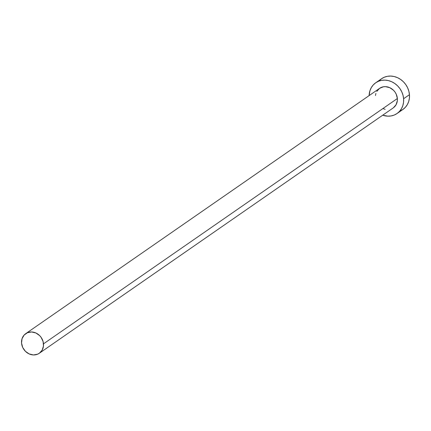 <?xml version="1.0" encoding="UTF-8"?>
<svg xmlns="http://www.w3.org/2000/svg" width="431" height="431" viewBox="0 0 431 431"><rect width="100%" height="100%" fill="white"/><g stroke="black" fill="none" stroke-linecap="round" stroke-linejoin="round"><path stroke-width="0.65" d="M376.769 91.437L379.544 88.377L383.364 86.798L385.492 86.653L389.759 87.671L393.514 90.284L395.017 92.072L396.186 94.098L397.366 98.521A11.928 10.538 -124.7 0 0 390.798 88.204A11.928 10.538 -124.7 0 0 379.598 88.339L25.725 333.653A11.928 10.538 55.3 0 1 36.926 333.519A11.928 10.538 55.3 0 1 43.493 343.836L397.366 98.521L397.334 100.757L396.019 104.841L393.239 107.906M39.318 353.258L393.191 107.939A11.928 10.538 -124.7 0 0 397.366 98.521L43.493 343.836A11.928 10.538 55.3 0 1 39.318 353.258A11.928 10.538 55.3 0 1 28.117 353.388A11.928 10.538 55.3 0 1 21.55 343.071A11.928 10.538 55.3 0 1 25.725 333.653M397.053 113.515L402.899 109.463A18.705 16.534 -124.7 0 0 409.45 94.685A18.705 16.534 -124.7 0 0 399.149 78.507A18.705 16.534 -124.7 0 0 381.58 78.711L375.735 82.763A18.705 16.534 55.3 0 1 393.304 82.558A18.705 16.534 55.3 0 1 403.605 98.737L409.45 94.685L403.605 98.737A18.705 16.534 55.3 0 1 397.053 113.515A18.705 16.534 55.3 0 1 382.717 115.196L387.814 116.16L391.143 115.934L394.29 115.018L397.134 113.455L399.564 111.306L401.493 108.65L402.84 105.59L403.551 102.244L403.605 98.737L402.996 95.213L401.751 91.798L399.914 88.624L397.56 85.823L394.774 83.49L391.671 81.718L388.358 80.581L384.975 80.118L381.645 80.349L378.499 81.26L375.654 82.822L373.219 84.972L371.296 87.628L369.949 90.688L369.13 95.596A18.705 16.534 55.3 0 1 375.735 82.763M385.142 109.334L383.03 108.607M375.455 95.526L375.913 93.392M400.135 110.966L402.98 109.404L405.409 107.254L407.338 104.598L408.685 101.538L409.396 98.193L409.45 94.685L408.841 91.162L407.597 87.746L405.76 84.573L403.405 81.766L400.62 79.439L397.517 77.666L394.203 76.529L390.82 76.066L387.491 76.298L384.344 77.208L381.5 78.771L379.064 80.92M21.55 343.071L22.73 347.499L25.402 351.308L29.157 353.921L33.424 354.945L37.556 354.212L39.372 353.221L42.146 350.155L43.461 346.071L43.105 341.589L41.144 337.392L39.641 335.604L35.886 332.985L31.619 331.967L27.487 332.694L24.125 335.059L22.04 338.707L21.55 343.071"/></g></svg>
